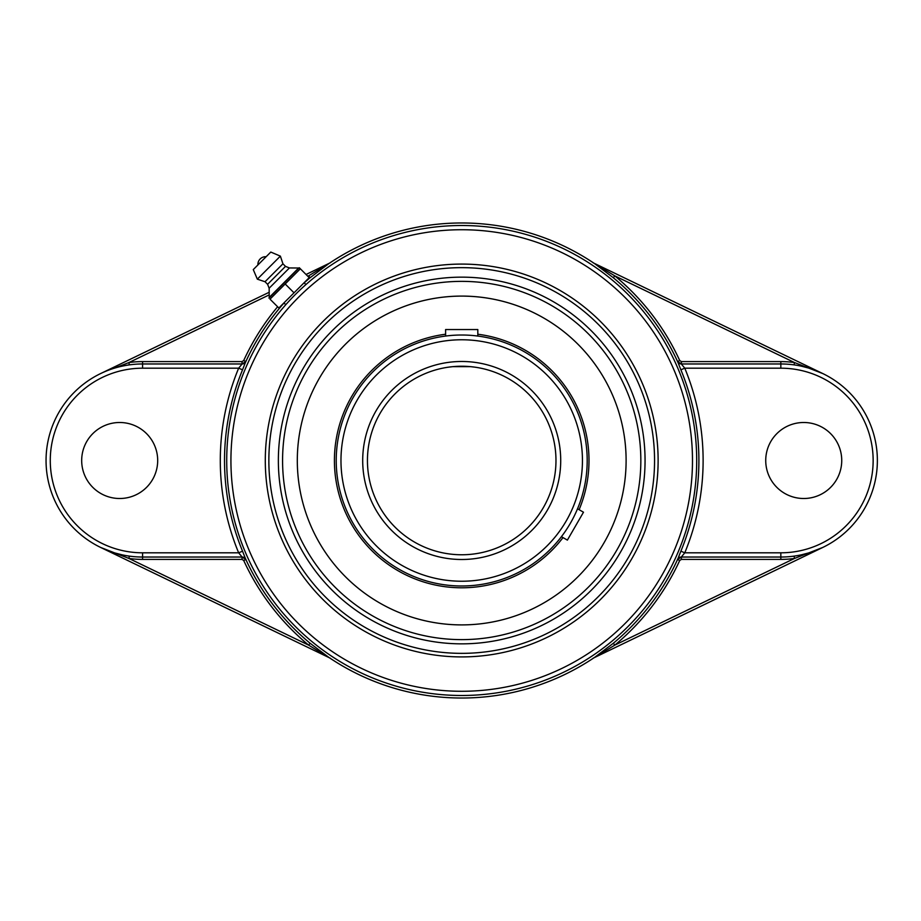 <?xml version="1.0" encoding="UTF-8"?>
<svg xmlns="http://www.w3.org/2000/svg" width="921" height="921" viewBox="0 0 921 921"><rect width="100%" height="100%" fill="white"/><g stroke="black" fill="none" stroke-linecap="round" stroke-linejoin="round"><path stroke-width="1.38" d="M270.003 299.152L300.361 268.794L299.313 267.746L309.203 277.647L278.856 307.994L270.003 299.152M285.775 304.713L283.956 302.894L294.029 292.82L285.176 283.967M299.313 267.746L268.955 298.105M294.029 292.82L304.103 282.747L305.922 284.566M266.134 256.717L257.926 264.926A7.69 7.69 0 0 1 266.134 256.717M269.22 297.448L298.657 268.011L289.424 267.942L285.498 266.376L282.943 263.809L280.375 256.13L270.797 252.066L253.275 269.588L257.339 279.167L265.018 281.734L267.585 284.29L269.151 288.215L269.22 297.448M253.275 269.588L270.797 252.066M280.375 256.13L257.339 279.167M282.943 263.809L265.018 281.734M285.498 266.376L267.585 284.29M289.424 267.942L269.151 288.215M310.124 643.284L308.604 645.114L329.211 657.686L310.124 643.284A237.457 237.457 0 0 1 245.861 559.496L242.027 557.032L242.027 559.404L243.708 560.486A239.84 239.84 0 0 0 308.604 645.114L128.952 558.46L129.274 556.111M121.848 554.776L114.515 552.865L100.642 547.442L329.211 657.686M100.642 547.442L128.952 558.46A98.904 98.904 0 0 0 142.582 559.404L242.027 559.404M129.274 364.889L128.952 362.54L114.538 368.135M307.833 276.265L308.604 275.886L310.124 277.716L329.211 263.314L308.604 275.886A239.84 239.84 0 0 0 307.982 276.415M329.211 263.314L306.048 274.481M277.624 306.774A239.84 239.84 0 0 0 243.708 360.514L242.027 361.596L242.027 363.968L245.861 361.504A237.457 237.457 0 0 1 284.025 302.963M269.185 292.268L100.642 373.558M330.271 262.807L328.406 263.705M613.294 277.716L614.814 275.886L594.206 263.314L613.294 277.716A237.457 237.457 0 0 1 677.557 361.504L681.39 363.968L681.39 361.596L679.71 360.514A239.84 239.84 0 0 0 614.814 275.886L794.466 362.54L794.144 364.889M801.569 366.224L808.891 368.135L822.775 373.558L594.206 263.314M822.775 373.558L794.466 362.54A98.904 98.904 0 0 0 780.835 361.596L681.39 361.596M794.144 556.111L794.466 558.46L822.775 547.442L808.891 552.865L801.569 554.776M681.39 559.404L780.835 559.404A98.904 98.904 0 0 0 794.466 558.46L614.814 645.114L613.294 643.284L594.206 657.686L614.814 645.114A239.84 239.84 0 0 0 679.71 560.486L681.39 559.404L681.39 557.032L677.557 559.496A237.457 237.457 0 0 1 613.294 643.284M594.206 657.686L822.775 547.442M593.147 658.193L595.012 657.295M329.511 657.836A237.514 237.514 0 0 0 593.907 657.836M677.476 559.496A4.225 4.225 90 0 1 681.31 557.032L684.775 552.807L680.872 551.195L677.614 559.496M677.614 361.504L680.872 369.805A237.181 237.181 0 0 1 680.872 551.195M595.012 263.705L593.147 262.807M593.907 263.164A237.514 237.514 0 0 0 329.511 263.164M245.942 361.504A4.225 4.225 90 0 1 242.108 363.968L238.643 368.193L242.545 369.805L245.803 361.504M245.803 559.496L242.545 551.195A237.181 237.181 0 0 1 242.545 369.805M328.406 657.295L330.271 658.193M681.31 557.032L780.835 557.032A96.532 96.532 0 0 0 877.368 460.5A96.532 96.532 0 0 0 780.835 363.968L681.31 363.968L684.775 368.193L780.835 368.193A92.307 92.307 0 0 1 873.143 460.5A92.307 92.307 0 0 1 780.835 552.807L684.775 552.807A241.406 241.406 0 0 0 684.775 368.193L680.872 369.805M681.31 363.968A4.225 4.225 90 0 1 677.476 361.504M841.736 460.5A38.003 38.003 0 0 1 803.734 498.503A38.003 38.003 0 0 1 765.731 460.5A38.003 38.003 0 0 1 803.734 422.497A38.003 38.003 0 0 1 841.736 460.5M242.108 363.968L142.582 363.968A96.532 96.532 0 0 0 46.05 460.5A96.532 96.532 0 0 0 142.582 557.032L242.108 557.032L238.643 552.807L142.582 552.807A92.307 92.307 0 0 1 50.275 460.5A92.307 92.307 0 0 1 142.582 368.193L238.643 368.193A241.406 241.406 0 0 0 238.643 552.807L242.545 551.195M242.108 557.032A4.225 4.225 -90 0 1 245.942 559.496M157.687 460.5A38.003 38.003 0 0 1 119.684 498.503A38.003 38.003 0 0 1 81.681 460.5A38.003 38.003 0 0 1 119.684 422.497A38.003 38.003 0 0 1 157.687 460.5M461.709 277.152A183.348 183.348 0 0 0 278.361 460.5A183.348 183.348 0 0 0 461.709 643.848A183.348 183.348 0 0 0 645.057 460.5A183.348 183.348 0 0 0 461.709 277.152M461.709 653.357A192.857 192.857 0 0 1 294.697 364.071A192.857 192.857 0 0 1 628.721 364.071A192.857 192.857 0 0 1 461.709 653.357M541.744 510.303L540.086 512.87L541.744 510.303M540.074 512.882L538.486 515.196L540.074 512.882M538.463 515.219L535.849 518.719L538.463 515.219M461.709 366.236L452.729 366.662L470.689 366.662L461.709 366.236A94.264 94.264 0 0 1 555.973 460.5A94.264 94.264 0 0 1 461.709 554.764A94.264 94.264 0 0 1 367.444 460.5A94.264 94.264 0 0 1 461.709 366.236A94.264 94.264 0 0 1 555.973 460.5A94.264 94.264 0 0 1 461.709 554.764A94.264 94.264 0 0 1 367.444 460.5A94.264 94.264 0 0 1 461.709 366.236M452.695 366.662L448.366 367.18L452.695 366.662M470.723 366.662L475.052 367.18L470.723 366.662M577.536 508.772L583.488 512.214L567.382 540.109L561.43 536.678L563.076 534.456M445.603 336.05L445.603 329.545L477.815 329.545L477.815 336.05L475.075 335.728M464.806 335.048L461.709 335.014A125.486 125.486 0 0 0 336.223 460.5A125.486 125.486 0 0 0 461.709 585.986A125.486 125.486 0 0 0 587.195 460.5A125.486 125.486 0 0 0 461.709 335.014A125.486 125.486 0 0 0 336.223 460.5A125.486 125.486 0 0 0 461.709 585.986A125.486 125.486 0 0 0 587.195 460.5A125.486 125.486 0 0 0 461.709 335.014M461.709 281.366A179.135 179.135 0 0 1 616.84 550.067A179.135 179.135 0 0 1 306.578 550.067A179.135 179.135 0 0 1 461.709 281.366M458.416 296.136A164.399 164.399 0 0 0 309.847 523.473A164.399 164.399 0 0 0 524.682 612.361A164.399 164.399 0 0 0 613.57 397.527A164.399 164.399 0 0 0 300.476 492.608A164.399 164.399 0 0 0 461.709 624.899L463.079 624.899M460.339 296.101L463.079 296.101A164.399 164.399 0 0 0 460.339 296.101M465.013 296.136A164.399 164.399 0 0 1 625.831 450.933A164.399 164.399 0 0 1 484.089 623.367M445.603 334.231A127.294 127.294 0 0 0 344.12 509.255A127.294 127.294 0 0 0 563.007 537.588M579.113 509.681A127.294 127.294 0 0 0 477.815 334.231M245.861 559.496L243.708 560.486M142.582 552.807L142.582 559.404M304.172 282.816A237.457 237.457 0 0 1 310.124 277.716M243.708 360.514L245.861 361.504M242.027 361.596L142.582 361.596L142.582 368.193M142.582 361.596A98.904 98.904 0 0 0 128.952 362.54L269.197 294.893M677.557 361.504L679.71 360.514M780.835 368.193L780.835 361.596M679.71 560.486L677.557 559.496M780.835 559.404L780.835 552.807M461.709 225.507A234.993 234.993 0 0 0 226.716 460.5A234.993 234.993 0 0 0 461.709 695.493A234.993 234.993 0 0 0 696.702 460.5A234.993 234.993 0 0 0 461.709 225.507M461.709 229.732A230.768 230.768 0 0 1 661.566 575.89A230.768 230.768 0 0 1 261.852 575.89A230.768 230.768 0 0 1 461.709 229.732M461.709 656.915A196.415 196.415 0 0 0 631.806 362.287A196.415 196.415 0 0 0 291.612 362.287A196.415 196.415 0 0 0 461.709 656.915M461.709 339.768A120.732 120.732 0 0 1 566.265 520.872A120.732 120.732 0 0 1 357.152 520.872A120.732 120.732 0 0 1 461.709 339.768M461.709 361.481A99.019 99.019 0 0 0 375.964 510.004A99.019 99.019 0 0 0 547.454 510.004A99.019 99.019 0 0 0 461.709 361.481"/></g></svg>
